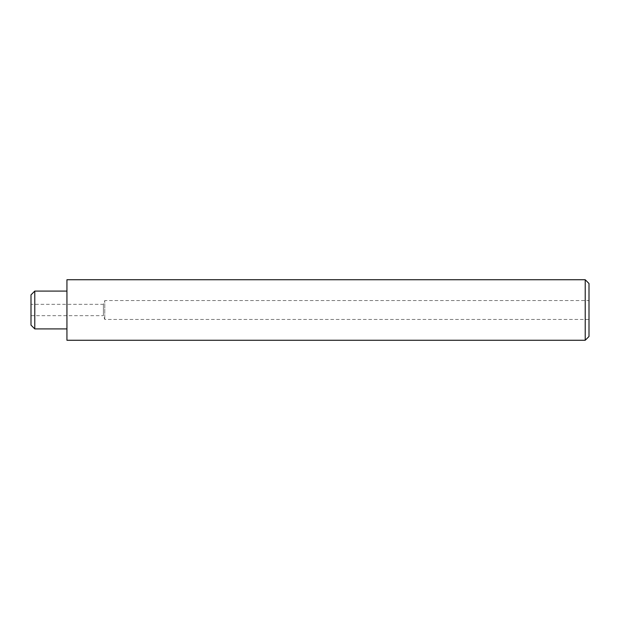 <?xml version="1.0" encoding="UTF-8"?>
<svg xmlns="http://www.w3.org/2000/svg" width="620" height="620" viewBox="0 0 620 620"><rect width="100%" height="100%" fill="white"/><g stroke="black" fill="none" stroke-linecap="round" stroke-linejoin="round"><path stroke-width="0.46" stroke-dasharray="3.1 2.33" d="M31 294.864L31 325.136M34.782 328.918L34.782 291.082M31 304.327L31 315.673L31 304.327L103.393 304.327L103.393 315.673L104.772 319.455L589 319.455L589 300.545L589 319.455M31 315.673L103.393 315.673L103.393 304.327L104.772 300.545L104.772 319.455L104.772 300.545L589 300.545M66.937 328.918L66.937 291.082L66.937 328.918M66.937 340.264L66.937 279.736M585.218 340.264L585.218 279.736M589 336.482L589 283.518"/><path stroke-width="0.93" d="M34.782 291.082L34.782 328.918L31 325.136L31 294.864L34.782 291.082L66.937 291.082M34.782 328.918L66.937 328.918M66.937 279.736L585.218 279.736L585.218 340.264L66.937 340.264L66.937 279.736M585.218 279.736L589 283.518L589 336.482L585.218 340.264"/></g></svg>
